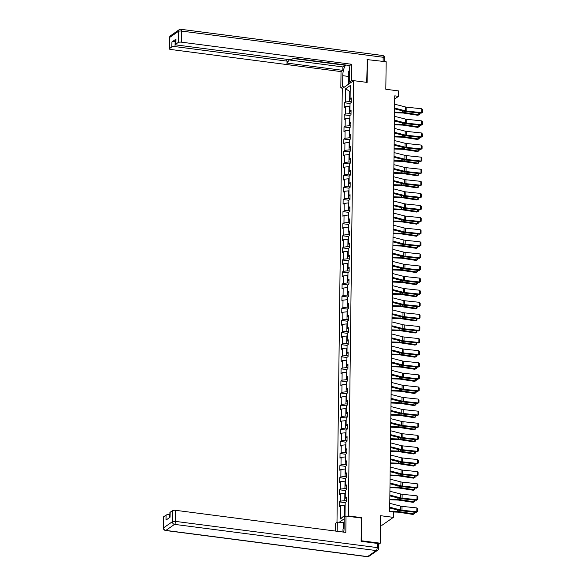 <?xml version="1.0" encoding="UTF-8"?>
<svg xmlns="http://www.w3.org/2000/svg" width="586" height="586" viewBox="0 0 586 586"><rect width="100%" height="100%" fill="white"/><g stroke="black" fill="none" stroke-linecap="round" stroke-linejoin="round"><path stroke-width="0.88" d="M380.497 525.078L382.006 525.276L393.36 517.357L393.426 511.93L389.675 511.439L394.752 95.855L398.502 96.346L398.568 90.918L385.822 89.262L386.159 61.735L367.004 59.589M361.115 541.076L361.533 540.79L361.818 517.687L348.318 515.929L353.636 80.656L342.283 88.574L336.987 522.36M361.533 540.79L380.277 543.222L378.746 544.291M348.318 515.929L347.813 516.288M344.202 518.8L339.096 522.36M345.594 88.794L345.432 101.979L344.319 102.762L344.26 107.414L345.381 106.63L345.286 114.072L344.165 114.856L344.114 119.507L345.235 118.724L345.139 126.166L344.019 126.95L343.96 131.601L345.081 130.817L344.993 138.267L343.872 139.043L343.814 143.695L344.934 142.918L344.846 150.36L343.726 151.144L343.667 155.795L344.788 155.012L344.7 162.454L343.579 163.238L343.521 167.889L344.641 167.105L344.546 174.547L343.425 175.331L343.374 179.983L344.495 179.199L344.4 186.648L343.279 187.425L343.228 192.076L344.341 191.3L344.253 198.742L343.132 199.518L343.074 204.177L344.194 203.393L344.107 210.835L342.986 211.619L342.927 216.271L344.048 215.487L343.96 222.929L342.839 223.713L342.781 228.364L343.901 227.58L343.814 235.03L342.693 235.806L342.634 240.458L343.755 239.681L343.66 247.124L342.539 247.9L342.488 252.559L343.608 251.775L343.513 259.217L342.392 260.001L342.341 264.652L343.455 263.868L343.367 271.311L342.246 272.094L342.187 276.746L343.308 275.962L343.22 283.412L342.099 284.188L342.041 288.839L343.162 288.063L343.074 295.505L341.953 296.282L341.894 300.94L343.015 300.157L342.92 307.599L341.806 308.382L341.748 313.034L342.869 312.25L342.773 319.692L341.653 320.476L341.601 325.127L342.722 324.344L342.627 331.793L341.506 332.57L341.448 337.221L342.568 336.445L342.48 343.887L341.36 344.663L341.301 349.322L342.422 348.538L342.334 355.98L341.213 356.764L341.155 361.416L342.275 360.632L342.187 368.074L341.067 368.858L341.008 373.509L342.129 372.725L342.034 380.175L340.92 380.951L340.862 385.603L341.982 384.826L341.887 392.268L340.766 393.045L340.715 397.704L341.828 396.92L341.741 404.362L340.62 405.146L340.561 409.797L341.682 409.013L341.594 416.456L340.473 417.239L340.415 421.891L341.535 421.107L341.448 428.556L340.327 429.333L340.268 433.984L341.389 433.208L341.301 440.65L340.18 441.426L340.122 446.078L341.242 445.301L341.147 452.744L340.026 453.527L339.975 458.179L341.096 457.395L341.001 464.837L339.88 465.621L339.829 470.272L340.942 469.489L340.854 476.931L339.734 477.715L339.675 482.366L340.796 481.589L340.708 489.032L339.587 489.808L339.528 494.459L340.649 493.683L340.561 501.125L339.44 501.909L339.382 506.56L340.503 505.777L340.341 518.962L345.007 515.702L345.169 502.524L346.289 501.741L346.341 497.089L345.22 497.873L345.315 490.431L346.436 489.647L346.494 484.996L345.374 485.779L345.462 478.337L346.582 477.553L346.641 472.902L345.52 473.678L345.608 466.236L346.729 465.46L346.787 460.808L345.667 461.585L345.755 454.143L346.875 453.359L346.934 448.708L345.813 449.491L345.908 442.049L347.022 441.265L347.08 436.614L345.96 437.398L346.055 429.956L347.176 429.172L347.227 424.52L346.106 425.297L346.201 417.855L347.322 417.078L347.381 412.427L346.26 413.203L346.348 405.761L347.469 404.977L347.527 400.326L346.407 401.11L346.494 393.667L347.615 392.884L347.674 388.232L346.553 389.016L346.641 381.574L347.762 380.79L347.82 376.139L346.7 376.915L346.795 369.473L347.916 368.697L347.967 364.045L346.846 364.822L346.941 357.379L348.062 356.596L348.113 351.944L347 352.728L347.088 345.286L348.209 344.502L348.267 339.851L347.146 340.634L347.234 333.192L348.355 332.409L348.414 327.757L347.293 328.534L347.381 321.091L348.502 320.315L348.56 315.664L347.439 316.44L347.527 308.998L348.648 308.214L348.707 303.563L347.586 304.346L347.681 296.904L348.802 296.12L348.853 291.469L347.732 292.253L347.828 284.811L348.948 284.027L349 279.375L347.886 280.152L347.974 272.71L349.095 271.933L349.153 267.282L348.033 268.058L348.121 260.616L349.241 259.832L349.3 255.181L348.179 255.965L348.267 248.523L349.388 247.739L349.446 243.087L348.326 243.871L348.421 236.429L349.534 235.645L349.593 230.994L348.472 231.778L348.567 224.328L349.688 223.552L349.739 218.9L348.619 219.677L348.714 212.235L349.835 211.451L349.893 206.799L348.773 207.583L348.86 200.141L349.981 199.357L350.04 194.706L348.919 195.49L349.007 188.047L350.128 187.264L350.186 182.612L349.066 183.396L349.153 175.947L350.274 175.17L350.333 170.519L349.212 171.295L349.307 163.853L350.421 163.069L350.479 158.418L349.359 159.202L349.454 151.759L350.575 150.976L350.626 146.324L349.512 147.108L349.6 139.666L350.721 138.882L350.78 134.231L349.659 135.014L349.747 127.565L350.868 126.788L350.926 122.137L349.805 122.914L349.893 115.471L351.014 114.695L351.073 110.036L349.952 110.82L350.04 103.378L351.161 102.594L351.219 97.943L350.098 98.726L350.26 85.541L345.594 88.794L349.783 91.431L349.659 101.51L351.175 101.708M346.297 500.854L344.788 500.656L344.876 493.214L345.279 493.266M346.326 498.649L345.22 497.873M340.561 501.125L344.788 500.656M340.649 493.683L344.876 493.214M346.443 488.761L344.934 488.563L345.022 481.121L345.425 481.172M346.473 486.548L345.374 485.779M340.708 489.032L344.934 488.563M340.796 481.589L345.022 481.121M346.59 476.667L345.081 476.469L345.169 469.027L345.572 469.078M346.619 474.455L345.52 473.678M340.854 476.931L345.081 476.469M340.942 469.489L345.169 469.027M346.744 464.566L345.227 464.376L345.322 456.926L345.725 456.985M346.765 462.361L345.667 461.585M341.001 464.837L345.227 464.376M341.096 457.395L345.322 456.926M346.89 452.473L345.374 452.275L345.469 444.833L345.872 444.884M346.912 450.268L345.813 449.491M341.147 452.744L345.374 452.275M341.242 445.301L345.469 444.833M347.037 440.379L345.528 440.181L345.615 432.739L346.018 432.79M347.066 438.167L345.96 437.398M341.301 440.65L345.528 440.181M341.389 433.208L345.615 432.739M347.183 428.285L345.674 428.088L345.762 420.645L346.165 420.697M347.212 426.073L346.106 425.297M341.448 428.556L345.674 428.088M341.535 421.107L345.762 420.645M347.33 416.185L345.821 415.994L345.908 408.545L346.311 408.603M347.359 413.98L346.26 413.203M341.594 416.456L345.821 415.994M341.682 409.013L345.908 408.545M347.476 404.091L345.967 403.893L346.062 396.451L346.465 396.502M347.505 401.886L346.407 401.11M341.741 404.362L345.967 403.893M341.828 396.92L346.062 396.451M347.63 391.997L346.114 391.8L346.209 384.357L346.612 384.409M347.652 389.785L346.553 389.016M341.887 392.268L346.114 391.8M341.982 384.826L346.209 384.357M347.776 379.904L346.26 379.706L346.355 372.264L346.758 372.315M347.798 377.692L346.7 376.915M342.034 380.175L346.26 379.706M342.129 372.725L346.355 372.264M347.923 367.803L346.414 367.612L346.502 360.163L346.905 360.222M347.952 365.598L346.846 364.822M342.187 368.074L346.414 367.612M342.275 360.632L346.502 360.163M348.069 355.709L346.56 355.512L346.648 348.069L347.051 348.121M348.099 353.505L347 352.728M342.334 355.98L346.56 355.512M342.422 348.538L346.648 348.069M348.216 343.616L346.707 343.418L346.795 335.976L347.198 336.027M348.245 341.404L347.146 340.634M342.48 343.887L346.707 343.418M342.568 336.445L346.795 335.976M348.37 331.522L346.853 331.324L346.949 323.882L347.351 323.933M348.392 329.31L347.293 328.534M342.627 331.793L346.853 331.324M342.722 324.344L346.949 323.882M348.516 319.421L347 319.231L347.095 311.781L347.498 311.84M348.538 317.216L347.439 316.44M342.773 319.692L347 319.231M342.869 312.25L347.095 311.781M348.663 307.328L347.146 307.13L347.242 299.688L347.645 299.739M348.692 305.123L347.586 304.346M342.92 307.599L347.146 307.13M343.015 300.157L347.242 299.688M348.809 295.234L347.3 295.036L347.388 287.594L347.791 287.645M348.838 293.022L347.732 292.253M343.074 295.505L347.3 295.036M343.162 288.063L347.388 287.594M348.956 283.141L347.447 282.943L347.535 275.501L347.938 275.552M348.985 280.928L347.886 280.152M343.22 283.412L347.447 282.943M343.308 275.962L347.535 275.501M349.102 271.04L347.593 270.849L347.681 263.4L348.084 263.458M349.131 268.835L348.033 268.058M343.367 271.311L347.593 270.849M343.455 263.868L347.681 263.4M349.256 258.946L347.74 258.748L347.835 251.306L348.238 251.357M349.278 256.741L348.179 255.965M343.513 259.217L347.74 258.748M343.608 251.775L347.835 251.306M349.403 246.853L347.886 246.655L347.981 239.213L348.384 239.264M349.424 244.64L348.326 243.871M343.66 247.124L347.886 246.655M343.755 239.681L347.981 239.213M349.549 234.759L348.04 234.561L348.128 227.119L348.531 227.17M349.578 232.547L348.472 231.778M343.814 235.03L348.04 234.561M343.901 227.58L348.128 227.119M349.695 222.658L348.187 222.468L348.274 215.025L348.677 215.077M349.725 220.453L348.619 219.677M343.96 222.929L348.187 222.468M344.048 215.487L348.274 215.025M349.842 210.564L348.333 210.367L348.421 202.924L348.824 202.976M349.871 208.36L348.773 207.583M344.107 210.835L348.333 210.367M344.194 203.393L348.421 202.924M349.989 198.471L348.48 198.273L348.567 190.831L348.97 190.882M350.018 196.259L348.919 195.49M344.253 198.742L348.48 198.273M344.341 191.3L348.567 190.831M350.142 186.377L348.626 186.18L348.721 178.737L349.124 178.789M350.164 184.165L349.066 183.396M344.4 186.648L348.626 186.18M344.495 179.199L348.721 178.737M350.289 174.276L348.773 174.086L348.868 166.644L349.271 166.695M350.311 172.072L349.212 171.295M344.546 174.547L348.773 174.086M344.641 167.105L348.868 166.644M350.435 162.183L348.926 161.985L349.014 154.543L349.417 154.594M350.465 159.978L349.359 159.202M344.7 162.454L348.926 161.985M344.788 155.012L349.014 154.543M350.582 150.089L349.073 149.891L349.161 142.449L349.564 142.501M350.611 147.877L349.512 147.108M344.846 150.36L349.073 149.891M344.934 142.918L349.161 142.449M350.728 137.996L349.219 137.798L349.307 130.356L349.71 130.407M350.758 135.784L349.659 135.014M344.993 138.267L349.219 137.798M345.081 130.817L349.307 130.356M350.875 125.902L349.366 125.704L349.461 118.262L349.864 118.313M350.904 123.69L349.805 122.914M345.139 126.166L349.366 125.704M345.235 118.724L349.461 118.262M351.029 113.801L349.512 113.603L349.608 106.161L350.01 106.213M351.051 111.596L349.952 110.82M345.286 114.072L349.512 113.603M345.381 106.63L349.608 106.161M350.186 91.482L349.783 91.431L350.194 91.145M351.204 99.495L350.098 98.726M345.432 101.979L349.659 101.51M393.36 517.357L380.614 515.702L380.277 543.222M353.636 80.656L367.136 82.406L367.415 59.303M394.715 98.983L398.502 96.346M345.132 505.366L344.729 505.308L344.605 515.387L345.015 515.109M340.341 518.962L344.605 515.387M340.503 505.777L344.729 505.308M344.319 102.762L350.04 103.502M344.165 114.856L349.893 115.596M344.019 126.95L349.747 127.697M343.872 139.043L349.6 139.79M343.726 151.144L349.454 151.884M343.579 163.238L349.3 163.977M343.425 175.331L349.153 176.078M343.279 187.425L349.007 188.172M343.132 199.518L348.86 200.266M342.986 211.619L348.714 212.359M342.839 223.713L348.56 224.46M342.693 235.806L348.414 236.554M342.539 247.9L348.267 248.647M342.392 260.001L348.121 260.741M342.246 272.094L347.974 272.834M342.099 284.188L347.828 284.935M341.953 296.282L347.674 297.029M341.806 308.382L347.527 309.122M341.653 320.476L347.381 321.216M341.506 332.57L347.234 333.317M341.36 344.663L347.088 345.41M341.213 356.764L346.941 357.504M341.067 368.858L346.787 369.598M340.92 380.951L346.641 381.698M340.766 393.045L346.494 393.792M340.62 405.146L346.348 405.886M340.473 417.239L346.201 417.979M340.327 429.333L346.055 430.08M340.18 441.426L345.901 442.174M340.026 453.527L345.755 454.267M339.88 465.621L345.608 466.361M339.734 477.715L345.462 478.462M339.587 489.808L345.315 490.555M339.44 501.909L345.161 502.649M361.818 517.687L361.306 518.039M394.656 104.198L405.519 106.974A4.051 1.172 -179.3 0 0 406.867 107.209L421.737 108.784L421.693 112.659L422.513 112.351L421.063 113.215L406.193 111.633A6.08 1.765 0.7 0 1 404.164 111.281L394.598 108.835M421.063 113.215L421.693 112.659L406.823 111.084A4.051 1.172 -179.3 0 1 405.468 110.849L394.605 108.073M421.737 108.784L422.543 109.641L422.513 112.351M394.546 112.724L402.406 112.988A4.051 1.172 0.7 0 1 403.901 113.12L417.913 115.296L418.814 114.783L404.801 112.607A6.08 1.765 -179.3 0 0 402.56 112.402L394.554 112.131M419.51 113.047L419.495 114.497L417.913 115.296M419.495 114.497L418.814 114.783L418.836 112.973M349.549 80.971L348.472 80.143L348.575 71.77L349.644 69.507M349.652 72.884A5.267 1.89 -82.6 0 0 349.593 77.491M342.957 532.037L342.986 529.224L344.099 526.858M344.605 86.955L342.634 86.699L340.825 87.959L341.023 71.602L170.819 49.495A2.432 0.703 -179.3 0 1 169.31 48.821A2.432 0.703 -179.3 0 1 169.493 48.565L171.823 46.939L171.888 41.972A2.432 0.703 0.7 0 1 175.053 41.621L175.697 41.709M342.634 86.699L342.766 75.689A9.112 3.274 -82.6 0 1 345.813 65.017M353.314 80.875L351.351 80.619L349.542 81.886L349.674 70.877A9.112 3.274 -82.6 0 0 348.729 65.39M351.351 80.619L351.549 64.262L349.739 65.522L293.505 58.219L292.062 59.223A2.432 0.703 -179.3 0 1 288.891 59.574L177.17 45.063A2.432 0.703 -179.3 0 1 175.661 44.397L175.727 39.43A2.432 0.703 0.7 0 1 175.903 39.167L171.888 41.972M345.242 64.936L342.876 66.929L342.832 70.342L341.023 71.602M342.788 88.215L340.825 87.959M351.505 82.143L349.542 81.886M351.549 64.262L181.345 42.155A2.432 0.703 -179.3 0 0 178.173 42.507L175.844 44.133A2.432 0.703 -179.3 0 0 175.661 44.397M175.053 41.621L174.994 46.587L286.715 61.098A2.432 0.703 -179.3 0 1 288.224 61.764A2.432 0.703 -179.3 0 1 288.041 62.028L286.598 63.039L342.832 70.342M174.994 46.587A2.432 0.703 -179.3 0 0 171.823 46.939M367.283 59.391L366.726 82.355M293.095 58.505L345.242 65.28M288.246 59.831L342.876 66.929M348.597 84.164L348.648 80.275M349.131 80.648L349.088 83.827M343.733 532.139A9.112 3.274 -82.6 0 0 344.085 528.323L344.216 517.313L346.026 516.054L345.828 532.41L175.624 510.311L175.492 521.394L377.186 547.588L377.238 543.405L361.115 541.31L361.401 518.053L346.026 516.054M337.199 531.297L337.316 522.133L335.507 523.393L335.412 531.062M344.15 522.617L337.316 522.133M169.918 514.823L169.273 514.735L169.237 517.826M163.772 516.713L163.633 527.803A2.432 0.703 -179.3 0 0 163.457 528.067L163.589 516.977A2.432 0.703 0.7 0 1 163.772 516.713L166.102 515.087A2.432 0.703 0.7 0 1 169.273 514.735M169.881 517.372L169.94 512.545A2.432 0.703 0.7 0 1 170.123 512.289L172.46 510.655A2.432 0.703 0.7 0 1 175.624 510.311M166.102 515.087L166.043 520.053L170.065 517.248L170.123 512.289M377.238 543.405A2.432 0.703 0.7 0 1 378.746 544.079L378.695 548.262A2.432 0.703 -179.3 0 0 377.186 547.588A2.432 0.872 97.4 0 1 376.234 550.562L174.54 524.367L165.86 530.418L367.554 556.612L376.234 550.562A2.432 2.154 -124.9 0 0 377.655 550.225A2.432 2.432 0 0 0 378.695 548.262M343.162 528.843L343.235 522.902M343.726 522.558L343.667 527.788M394.503 116.292L405.373 119.068A4.051 1.172 -179.3 0 0 406.721 119.302L421.59 120.877L421.546 124.759L422.367 124.444L420.916 125.309L406.047 123.727A6.08 1.765 0.7 0 1 404.018 123.382L394.451 120.936M420.916 125.309L421.546 124.759L406.677 123.177A4.051 1.172 -179.3 0 1 405.322 122.943L394.459 120.167M421.59 120.877L422.396 121.734L422.367 124.444M394.356 128.385L405.226 131.161A4.051 1.172 -179.3 0 0 406.574 131.396L421.444 132.978L421.4 136.853L422.213 136.538L420.77 137.402L405.893 135.827A6.08 1.765 0.7 0 1 403.871 135.476L394.297 133.029M420.77 137.402L421.4 136.853L406.523 135.271A4.051 1.172 -179.3 0 1 405.175 135.044L394.312 132.26M421.444 132.978L422.25 133.828L422.213 136.538M394.4 124.818L402.26 125.082A4.051 1.172 0.7 0 1 403.754 125.214L417.767 127.389L418.668 126.876L404.648 124.701A6.08 1.765 -179.3 0 0 402.414 124.496L394.407 124.232M419.364 125.14L419.349 126.598L417.767 127.389M419.349 126.598L418.668 126.876L418.69 125.074M394.253 136.912L402.113 137.175A4.051 1.172 0.7 0 1 403.6 137.314L417.62 139.49L418.521 138.97L404.501 136.794A6.08 1.765 -179.3 0 0 402.267 136.589L394.261 136.326M419.217 137.241L419.202 138.692L417.62 139.49M419.202 138.692L418.521 138.97L418.543 137.168M394.21 140.479L405.073 143.262A4.051 1.172 -179.3 0 0 406.428 143.489L421.297 145.072L421.246 148.947L422.067 148.639L420.616 149.496L405.746 147.921A6.08 1.765 0.7 0 1 403.725 147.569L394.151 145.123M420.616 149.496L421.246 148.947L406.376 147.372A4.051 1.172 -179.3 0 1 405.029 147.137L394.166 144.361M421.297 145.072L422.103 145.921L422.067 148.639M394.063 152.58L404.926 155.356A4.051 1.172 -179.3 0 0 406.281 155.59L421.151 157.165L421.1 161.04L421.92 160.732L420.47 161.597L405.6 160.015A6.08 1.765 0.7 0 1 403.578 159.663L394.004 157.216M420.47 161.597L421.1 161.04L406.23 159.465A4.051 1.172 -179.3 0 1 404.882 159.231L394.012 156.455M421.151 157.165L421.957 158.015L421.92 160.732M393.917 164.673L404.78 167.45A4.051 1.172 -179.3 0 0 406.127 167.684L420.997 169.259L420.953 173.141L421.774 172.826L420.323 173.69L405.453 172.108A6.08 1.765 0.7 0 1 403.424 171.764L393.858 169.317M420.323 173.69L420.953 173.141L406.083 171.559A4.051 1.172 -179.3 0 1 404.736 171.324L393.865 168.548M420.997 169.259L421.803 170.116L421.774 172.826M394.107 149.012L401.967 149.269A4.051 1.172 0.7 0 1 403.454 149.408L417.474 151.584L418.367 151.063L404.355 148.895A6.08 1.765 -179.3 0 0 402.121 148.69L394.114 148.419M419.071 149.335L419.049 150.785L417.474 151.584M419.049 150.785L418.367 151.063L418.389 149.262M393.96 161.106L401.82 161.37A4.051 1.172 0.7 0 1 403.307 161.502L417.32 163.677L418.221 163.164L404.208 160.989A6.08 1.765 -179.3 0 0 401.974 160.784L393.968 160.513M418.924 161.428L418.902 162.879L417.32 163.677M418.902 162.879L418.221 163.164L418.243 161.355M393.807 173.2L401.666 173.463A4.051 1.172 0.7 0 1 403.161 173.595L417.173 175.771L418.074 175.258L404.062 173.082A6.08 1.765 -179.3 0 0 401.828 172.877L393.814 172.614M418.77 173.522L418.756 174.98L417.173 175.771M418.756 174.98L418.074 175.258L418.096 173.456M393.77 176.767L404.633 179.543A4.051 1.172 -179.3 0 0 405.981 179.777L420.851 181.36L420.807 185.235L421.627 184.92L420.177 185.784L405.307 184.209A6.08 1.765 0.7 0 1 403.278 183.858L393.711 181.411M420.177 185.784L420.807 185.235L405.937 183.652A4.051 1.172 -179.3 0 1 404.582 183.425L393.719 180.642M420.851 181.36L421.656 182.209L421.627 184.92M393.66 185.293L401.52 185.557A4.051 1.172 0.7 0 1 403.014 185.696L417.027 187.864L417.928 187.352L403.915 185.176A6.08 1.765 -179.3 0 0 401.674 184.971L393.667 184.707M418.624 185.623L418.609 187.073L417.027 187.864M418.609 187.073L417.928 187.352L417.95 185.55M393.616 188.86L404.487 191.644A4.051 1.172 -179.3 0 0 405.834 191.871L420.704 193.453L420.66 197.328L421.473 197.021L420.03 197.878L405.16 196.303A6.08 1.765 0.7 0 1 403.131 195.951L393.565 193.505M420.03 197.878L420.66 197.328L405.79 195.753A4.051 1.172 -179.3 0 1 404.435 195.519L393.572 192.743M420.704 193.453L421.51 194.303L421.473 197.021M393.514 197.394L401.373 197.65A4.051 1.172 0.7 0 1 402.868 197.79L416.88 199.965L417.781 199.445L403.761 197.277A6.08 1.765 -179.3 0 0 401.527 197.072L393.521 196.801M418.477 197.716L418.463 199.167L416.88 199.965M418.463 199.167L417.781 199.445L417.803 197.643M393.47 200.961L404.333 203.738A4.051 1.172 -179.3 0 0 405.688 203.972L420.558 205.547L420.506 209.422L421.327 209.114L419.876 209.978L405.007 208.396A6.08 1.765 0.7 0 1 402.985 208.045L393.411 205.598M419.876 209.978L420.506 209.422L405.637 207.847A4.051 1.172 -179.3 0 1 404.289 207.612L393.426 204.836M420.558 205.547L421.363 206.397L421.327 209.114M393.367 209.488L401.227 209.751A4.051 1.172 0.7 0 1 402.714 209.883L416.734 212.059L417.635 211.546L403.615 209.37A6.08 1.765 -179.3 0 0 401.381 209.165L393.374 208.894M418.331 209.81L418.309 211.26L416.734 212.059M418.309 211.26L417.635 211.546L417.657 209.737M393.323 213.055L404.186 215.831A4.051 1.172 -179.3 0 0 405.541 216.066L420.411 217.64L420.36 221.523L421.18 221.208L419.73 222.072L404.86 220.49A6.08 1.765 0.7 0 1 402.838 220.146L393.265 217.699M419.73 222.072L420.36 221.523L405.49 219.94A4.051 1.172 -179.3 0 1 404.142 219.706L393.279 216.93M420.411 217.64L421.217 218.497L421.18 221.208M393.221 221.581L401.08 221.845A4.051 1.172 0.7 0 1 402.567 221.977L416.587 224.152L417.481 223.64L403.468 221.464A6.08 1.765 -179.3 0 0 401.234 221.259L393.228 220.995M418.184 221.904L418.162 223.361L416.587 224.152M418.162 223.361L417.481 223.64L417.503 221.838M393.177 225.149L404.04 227.925A4.051 1.172 -179.3 0 0 405.395 228.159L420.265 229.741L420.213 233.616L421.034 233.301L419.583 234.166L404.714 232.591A6.08 1.765 0.7 0 1 402.685 232.239L393.118 229.793M419.583 234.166L420.213 233.616L405.344 232.034A4.051 1.172 -179.3 0 1 403.996 231.807L393.125 229.023M420.265 229.741L421.063 230.591L421.034 233.301M393.074 233.675L400.927 233.939A4.051 1.172 0.7 0 1 402.421 234.078L416.434 236.246L417.335 235.733L403.322 233.558A6.08 1.765 -179.3 0 0 401.088 233.353L393.081 233.089M418.038 234.004L418.016 235.455L416.434 236.246M418.016 235.455L417.335 235.733L417.357 233.931M393.03 237.242L403.893 240.026A4.051 1.172 -179.3 0 0 405.241 240.253L420.111 241.835L420.067 245.71L420.887 245.402L419.437 246.259L404.567 244.684A6.08 1.765 0.7 0 1 402.538 244.333L392.972 241.886M419.437 246.259L420.067 245.71L405.197 244.135A4.051 1.172 -179.3 0 1 403.842 243.901L392.979 241.124M420.111 241.835L420.916 242.685L420.887 245.402M392.92 245.776L400.78 246.032A4.051 1.172 0.7 0 1 402.274 246.171L416.287 248.347L417.188 247.827L403.175 245.651A6.08 1.765 -179.3 0 0 400.934 245.453L392.928 245.182M417.884 246.098L417.869 247.548L416.287 248.347M417.869 247.548L417.188 247.827L417.21 246.025M392.876 249.343L403.747 252.119A4.051 1.172 -179.3 0 0 405.094 252.354L419.964 253.928L419.92 257.803L420.741 257.496L419.29 258.353L404.421 256.778A6.08 1.765 0.7 0 1 402.392 256.426L392.825 253.98M419.29 258.353L419.92 257.803L405.051 256.228A4.051 1.172 -179.3 0 1 403.695 255.994L392.832 253.218M419.964 253.928L420.77 254.778L420.741 257.496M392.774 257.869L400.634 258.133A4.051 1.172 0.7 0 1 402.128 258.265L416.141 260.44L417.042 259.928L403.029 257.752A6.08 1.765 -179.3 0 0 400.787 257.547L392.781 257.276M417.737 258.192L417.723 259.642L416.141 260.44M417.723 259.642L417.042 259.928L417.064 258.118M392.73 261.437L403.6 264.213A4.051 1.172 -179.3 0 0 404.948 264.447L419.818 266.022L419.774 269.897L420.587 269.589L419.144 270.454L404.274 268.871A6.08 1.765 0.7 0 1 402.245 268.527L392.679 266.081M419.144 270.454L419.774 269.897L404.904 268.322A4.051 1.172 -179.3 0 1 403.549 268.088L392.686 265.312M419.818 266.022L420.623 266.879L420.587 269.589M392.627 269.963L400.487 270.227A4.051 1.172 0.7 0 1 401.974 270.358L415.994 272.534L416.895 272.021L402.875 269.846A6.08 1.765 -179.3 0 0 400.641 269.641L392.635 269.377M417.591 270.285L417.576 271.736L415.994 272.534M417.576 271.736L416.895 272.021L416.917 270.219M392.583 273.53L403.446 276.306A4.051 1.172 -179.3 0 0 404.801 276.541L419.671 278.116L419.62 281.998L420.44 281.683L418.99 282.547L404.12 280.972A6.08 1.765 0.7 0 1 402.099 280.621L392.525 278.174M418.99 282.547L419.62 281.998L404.75 280.416A4.051 1.172 -179.3 0 1 403.402 280.189L392.539 277.405M419.671 278.116L420.477 278.973L420.44 281.683M392.481 282.056L400.341 282.32A4.051 1.172 0.7 0 1 401.828 282.459L415.848 284.628L416.749 284.115L402.728 281.939A6.08 1.765 -179.3 0 0 400.494 281.734L392.488 281.47M417.444 282.386L417.422 283.836L415.848 284.628M417.422 283.836L416.749 284.115L416.771 282.313M392.437 285.624L403.3 288.407A4.051 1.172 -179.3 0 0 404.655 288.634L419.525 290.216L419.473 294.091L420.294 293.784L418.844 294.641L403.974 293.066A6.08 1.765 0.7 0 1 401.952 292.714L392.378 290.268M418.844 294.641L419.473 294.091L404.604 292.517A4.051 1.172 -179.3 0 1 403.256 292.282L392.386 289.506M419.525 290.216L420.33 291.066L420.294 293.784M392.334 294.157L400.194 294.414A4.051 1.172 0.7 0 1 401.681 294.553L415.694 296.728L416.595 296.208L402.582 294.033A6.08 1.765 -179.3 0 0 400.348 293.835L392.342 293.564M417.298 294.48L417.276 295.93L415.694 296.728M417.276 295.93L416.595 296.208L416.617 294.406M392.29 297.725L403.153 300.501A4.051 1.172 -179.3 0 0 404.501 300.735L419.378 302.31L419.327 306.185L420.147 305.877L418.697 306.734L403.827 305.16A6.08 1.765 0.7 0 1 401.798 304.808L392.232 302.361M418.697 306.734L419.327 306.185L404.457 304.61A4.051 1.172 -179.3 0 1 403.109 304.376L392.239 301.6M419.378 302.31L420.177 303.16L420.147 305.877M392.188 306.251L400.04 306.515A4.051 1.172 0.7 0 1 401.535 306.646L415.547 308.822L416.448 308.302L402.435 306.134A6.08 1.765 -179.3 0 0 400.201 305.929L392.195 305.658M417.151 306.573L417.129 308.024L415.547 308.822M417.129 308.024L416.448 308.302L416.47 306.5M392.144 309.818L403.007 312.594A4.051 1.172 -179.3 0 0 404.355 312.829L419.224 314.404L419.18 318.279L420.001 317.971L418.55 318.835L403.681 317.253A6.08 1.765 0.7 0 1 401.652 316.909L392.085 314.462M418.55 318.835L419.18 318.279L404.311 316.704A4.051 1.172 -179.3 0 1 402.956 316.469L392.093 313.693M419.224 314.404L420.03 315.261L420.001 317.971M392.034 318.345L399.894 318.608A4.051 1.172 0.7 0 1 401.388 318.74L415.401 320.916L416.302 320.403L402.289 318.227A6.08 1.765 -179.3 0 0 400.048 318.022L392.041 317.759M416.998 318.667L416.983 320.117L415.401 320.916M416.983 320.117L416.302 320.403L416.324 318.594M391.99 321.912L402.86 324.688A4.051 1.172 -179.3 0 0 404.208 324.922L419.078 326.497L419.034 330.379L419.854 330.065L418.404 330.929L403.534 329.354A6.08 1.765 0.7 0 1 401.505 329.002L391.939 326.556M418.404 330.929L419.034 330.379L404.164 328.797A4.051 1.172 -179.3 0 1 402.809 328.563L391.946 325.787M419.078 326.497L419.884 327.354L419.854 330.065M391.888 330.438L399.747 330.702A4.051 1.172 0.7 0 1 401.242 330.841L415.254 333.009L416.155 332.496L402.143 330.321A6.08 1.765 -179.3 0 0 399.901 330.116L391.895 329.852M416.851 330.768L416.836 332.218L415.254 333.009M416.836 332.218L416.155 332.496L416.177 330.694M391.844 334.005L402.714 336.782A4.051 1.172 -179.3 0 0 404.062 337.016L418.931 338.598L418.887 342.473L419.701 342.165L418.258 343.022L403.38 341.448A6.08 1.765 0.7 0 1 401.359 341.096L391.792 338.649M418.258 343.022L418.887 342.473L404.01 340.898A4.051 1.172 -179.3 0 1 402.663 340.664L391.8 337.888M418.931 338.598L419.737 339.448L419.701 342.165M391.741 342.532L399.601 342.795A4.051 1.172 0.7 0 1 401.088 342.935L415.108 345.11L416.009 344.59L401.989 342.414A6.08 1.765 -179.3 0 0 399.755 342.217L391.748 341.946M416.705 342.861L416.69 344.312L415.108 345.11M416.69 344.312L416.009 344.59L416.031 342.788M391.697 346.106L402.56 348.882A4.051 1.172 -179.3 0 0 403.915 349.117L418.785 350.692L418.734 354.567L419.554 354.259L418.104 355.116L403.234 353.541A6.08 1.765 0.7 0 1 401.212 353.19L391.638 350.743M418.104 355.116L418.734 354.567L403.864 352.992A4.051 1.172 -179.3 0 1 402.516 352.757L391.653 349.981M418.785 350.692L419.591 351.541L419.554 354.259M391.595 354.633L399.454 354.896A4.051 1.172 0.7 0 1 400.941 355.028L414.961 357.204L415.862 356.684L401.842 354.515A6.08 1.765 -179.3 0 0 399.608 354.31L391.602 354.039M416.558 354.955L416.536 356.405L414.961 357.204M416.536 356.405L415.862 356.684L415.884 354.882M391.551 358.2L402.414 360.976A4.051 1.172 -179.3 0 0 403.769 361.21L418.638 362.785L418.587 366.66L419.408 366.353L417.957 367.217L403.087 365.635A6.08 1.765 0.7 0 1 401.066 365.29L391.492 362.844M417.957 367.217L418.587 366.66L403.717 365.085A4.051 1.172 -179.3 0 1 402.37 364.851L391.499 362.075M418.638 362.785L419.444 363.642L419.408 366.353M391.448 366.726L399.308 366.99A4.051 1.172 0.7 0 1 400.795 367.122L414.807 369.297L415.708 368.784L401.696 366.609A6.08 1.765 -179.3 0 0 399.462 366.404L391.455 366.14M416.412 367.048L416.39 368.499L414.807 369.297M416.39 368.499L415.708 368.784L415.73 366.975M391.404 370.293L402.267 373.07A4.051 1.172 -179.3 0 0 403.615 373.304L418.485 374.879L418.441 378.761L419.261 378.446L417.811 379.31L402.941 377.736A6.08 1.765 0.7 0 1 400.912 377.384L391.345 374.937M417.811 379.31L418.441 378.761L403.571 377.179A4.051 1.172 -179.3 0 1 402.223 376.945L391.353 374.168M418.485 374.879L419.29 375.736L419.261 378.446M391.302 378.82L399.154 379.083A4.051 1.172 0.7 0 1 400.648 379.223L414.661 381.391L415.562 380.878L401.549 378.703A6.08 1.765 -179.3 0 0 399.315 378.497L391.302 378.234M416.258 379.142L416.243 380.6L414.661 381.391M416.243 380.6L415.562 380.878L415.584 379.076M391.258 382.387L402.121 385.163A4.051 1.172 -179.3 0 0 403.468 385.398L418.338 386.98L418.294 390.855L419.115 390.547L417.664 391.404L402.794 389.829A6.08 1.765 0.7 0 1 400.765 389.478L391.199 387.031M417.664 391.404L418.294 390.855L403.424 389.28A4.051 1.172 -179.3 0 1 402.069 389.045L391.206 386.269M418.338 386.98L419.144 387.829L419.115 390.547M391.148 390.913L399.007 391.177A4.051 1.172 0.7 0 1 400.502 391.316L414.514 393.492L415.415 392.972L401.403 390.796A6.08 1.765 -179.3 0 0 399.161 390.598L391.155 390.327M416.111 391.243L416.097 392.693L414.514 393.492M416.097 392.693L415.415 392.972L415.437 391.17M391.104 394.488L401.974 397.264A4.051 1.172 -179.3 0 0 403.322 397.498L418.192 399.073L418.148 402.948L418.968 402.641L417.518 403.498L402.648 401.923A6.08 1.765 0.7 0 1 400.619 401.571L391.052 399.125M417.518 403.498L418.148 402.948L403.278 401.373A4.051 1.172 -179.3 0 1 401.923 401.139L391.06 398.363M418.192 399.073L418.997 399.923L418.968 402.641M391.001 403.014L398.861 403.278A4.051 1.172 0.7 0 1 400.355 403.41L414.368 405.585L415.269 405.065L401.249 402.897A6.08 1.765 -179.3 0 0 399.015 402.692L391.008 402.421M415.965 403.336L415.95 404.787L414.368 405.585M415.95 404.787L415.269 405.065L415.291 403.263M390.957 406.581L401.828 409.358A4.051 1.172 -179.3 0 0 403.175 409.592L418.045 411.167L418.001 415.042L418.814 414.734L417.371 415.599L402.494 414.016A6.08 1.765 0.7 0 1 400.472 413.672L390.899 411.226M417.371 415.599L418.001 415.042L403.124 413.467A4.051 1.172 -179.3 0 1 401.776 413.233L390.913 410.456M418.045 411.167L418.851 412.024L418.814 414.734M390.855 415.108L398.714 415.371A4.051 1.172 0.7 0 1 400.201 415.503L414.221 417.679L415.122 417.166L401.102 414.991A6.08 1.765 -179.3 0 0 398.868 414.785L390.862 414.522M415.818 415.43L415.804 416.88L414.221 417.679M415.804 416.88L415.122 417.166L415.144 415.357M390.811 418.675L401.674 421.451A4.051 1.172 -179.3 0 0 403.029 421.686L417.899 423.26L417.847 427.143L418.668 426.828L417.217 427.692L402.348 426.117A6.08 1.765 0.7 0 1 400.326 425.766L390.752 423.319M417.217 427.692L417.847 427.143L402.978 425.561A4.051 1.172 -179.3 0 1 401.63 425.326L390.767 422.55M417.899 423.26L418.704 424.118L418.668 426.828M390.708 427.201L398.568 427.465A4.051 1.172 0.7 0 1 400.055 427.604L414.075 429.772L414.969 429.26L400.956 427.084A6.08 1.765 -179.3 0 0 398.722 426.879L390.716 426.615M415.672 427.524L415.65 428.981L414.075 429.772M415.65 428.981L414.969 429.26L414.991 427.458M390.664 430.769L401.527 433.545A4.051 1.172 -179.3 0 0 402.882 433.779L417.752 435.361L417.701 439.236L418.521 438.929L417.071 439.786L402.201 438.211A6.08 1.765 0.7 0 1 400.179 437.859L390.606 435.413M417.071 439.786L417.701 439.236L402.831 437.661A4.051 1.172 -179.3 0 1 401.483 437.427L390.613 434.651M417.752 435.361L418.558 436.211L418.521 438.929M390.562 439.295L398.421 439.559A4.051 1.172 0.7 0 1 399.908 439.698L413.921 441.873L414.822 441.353L400.809 439.178A6.08 1.765 -179.3 0 0 398.575 438.98L390.569 438.709M415.525 439.625L415.503 441.075L413.921 441.873M415.503 441.075L414.822 441.353L414.844 439.551M390.518 442.87L401.381 445.646A4.051 1.172 -179.3 0 0 402.728 445.88L417.598 447.455L417.554 451.33L418.375 451.022L416.924 451.879L402.055 450.304A6.08 1.765 0.7 0 1 400.026 449.953L390.459 447.506M416.924 451.879L417.554 451.33L402.685 449.755A4.051 1.172 -179.3 0 1 401.337 449.521L390.466 446.744M417.598 447.455L418.404 448.305L418.375 451.022M390.408 451.396L398.268 451.66A4.051 1.172 0.7 0 1 399.762 451.791L413.775 453.967L414.676 453.447L400.663 451.279A6.08 1.765 -179.3 0 0 398.429 451.073L390.415 450.802M415.371 451.718L415.357 453.168L413.775 453.967M415.357 453.168L414.676 453.447L414.698 451.645M390.371 454.963L401.234 457.739A4.051 1.172 -179.3 0 0 402.582 457.974L417.452 459.549L417.408 463.423L418.228 463.116L416.778 463.98L401.908 462.398A6.08 1.765 0.7 0 1 399.879 462.054L390.313 459.607M416.778 463.98L417.408 463.423L402.538 461.849A4.051 1.172 -179.3 0 1 401.183 461.614L390.32 458.838M417.452 459.549L418.258 460.406L418.228 463.116M390.261 463.489L398.121 463.753A4.051 1.172 0.7 0 1 399.615 463.885L413.628 466.06L414.529 465.548L400.516 463.372A6.08 1.765 -179.3 0 0 398.275 463.167L390.269 462.903M415.225 463.812L415.21 465.262L413.628 466.06M415.21 465.262L414.529 465.548L414.551 463.738M390.217 467.057L401.088 469.833A4.051 1.172 -179.3 0 0 402.435 470.067L417.305 471.642L417.261 475.524L418.074 475.209L416.631 476.074L401.762 474.499A6.08 1.765 0.7 0 1 399.733 474.147L390.166 471.701M416.631 476.074L417.261 475.524L402.392 473.942A4.051 1.172 -179.3 0 1 401.036 473.708L390.173 470.932M417.305 471.642L418.111 472.499L418.074 475.209M390.115 475.583L397.975 475.847A4.051 1.172 0.7 0 1 399.462 475.986L413.482 478.154L414.383 477.641L400.363 475.466A6.08 1.765 -179.3 0 0 398.128 475.261L390.122 474.997M415.078 475.905L415.064 477.363L413.482 478.154M415.064 477.363L414.383 477.641L414.405 475.839M390.071 479.15L400.934 481.926A4.051 1.172 -179.3 0 0 402.289 482.161L417.159 483.743L417.107 487.618L417.928 487.31L416.478 488.167L401.608 486.592A6.08 1.765 0.7 0 1 399.586 486.241L390.012 483.794M416.478 488.167L417.107 487.618L402.238 486.043A4.051 1.172 -179.3 0 1 400.89 485.809L390.027 483.032M417.159 483.743L417.965 484.593L417.928 487.31M389.968 487.677L397.828 487.94A4.051 1.172 0.7 0 1 399.315 488.079L413.335 490.255L414.236 489.735L400.216 487.559A6.08 1.765 -179.3 0 0 397.982 487.362L389.976 487.091M414.932 488.006L414.91 489.457L413.335 490.255M414.91 489.457L414.236 489.735L414.258 487.933M389.924 491.251L400.787 494.027A4.051 1.172 -179.3 0 0 402.143 494.262L417.012 495.837L416.961 499.712L417.781 499.404L416.331 500.261L401.461 498.686A6.08 1.765 0.7 0 1 399.44 498.334L389.866 495.888M416.331 500.261L416.961 499.712L402.091 498.137A4.051 1.172 -179.3 0 1 400.743 497.902L389.88 495.126M417.012 495.837L417.818 496.686L417.781 499.404M389.822 499.777L397.682 500.041A4.051 1.172 0.7 0 1 399.169 500.173L413.181 502.349L414.082 501.828L400.07 499.66A6.08 1.765 -179.3 0 0 397.835 499.455L389.829 499.184M414.785 500.1L414.763 501.55L413.181 502.349M414.763 501.55L414.082 501.828L414.104 500.026M389.778 503.345L400.641 506.121A4.051 1.172 -179.3 0 0 401.996 506.355L416.866 507.93L416.814 511.805L417.635 511.497L416.185 512.362L401.315 510.78A6.08 1.765 0.7 0 1 399.286 510.428L389.719 507.989M416.185 512.362L416.814 511.805L401.945 510.23A4.051 1.172 -179.3 0 1 400.597 509.996L389.727 507.22M416.866 507.93L417.664 508.787L417.635 511.497M393.426 511.996L397.528 512.135A4.051 1.172 0.7 0 1 399.022 512.267L413.035 514.442L413.936 513.929L399.923 511.754A6.08 1.765 -179.3 0 0 397.689 511.549L389.683 511.285M414.639 512.193L414.617 513.644L413.035 514.442M414.617 513.644L413.936 513.929L413.958 512.12M405.519 106.974L405.468 110.849M406.867 107.209L406.823 111.084M404.801 112.607L404.816 111.428M402.56 112.402L402.582 110.879M175.903 39.167L175.844 44.133M178.173 42.507L178.312 31.417L169.625 37.475L169.493 48.565M383.127 61.34L383.178 57.267L181.484 31.065L181.345 42.155M286.715 61.098L286.737 59.296M348.516 76.436L342.766 75.689M178.312 31.417A2.432 0.703 0.7 0 1 181.484 31.065A2.432 0.872 97.4 0 0 180.876 29.3A2.432 2.432 0 0 0 179.169 29.718A2.432 2.154 55.1 0 0 178.312 31.417M169.625 37.475A2.432 2.154 -124.9 0 1 170.489 35.775A2.432 2.432 0 0 0 169.449 37.738A2.432 0.703 0.7 0 1 169.625 37.475M180.876 29.3L382.57 55.494A2.432 0.872 97.4 0 1 383.178 57.267A2.432 0.703 0.7 0 1 384.687 57.933L384.643 61.537M163.457 528.067A2.432 2.432 0 0 0 165.574 530.506A2.432 0.872 97.4 0 0 165.86 530.418A2.432 2.154 -124.9 0 1 163.633 527.803L172.321 521.745L172.46 510.655M172.321 521.745A2.432 2.154 55.1 0 0 174.54 524.367A2.432 0.872 97.4 0 0 175.492 521.394A2.432 0.703 -179.3 0 0 172.321 521.745M368.968 556.282A2.432 2.154 55.1 0 1 367.554 556.612A2.432 0.872 97.4 0 1 367.268 556.7A2.432 2.432 0 0 0 368.968 556.282L377.655 550.225M405.373 119.068L405.322 122.943M406.721 119.302L406.677 123.177M405.226 131.161L405.175 135.044M406.574 131.396L406.523 135.271M404.648 124.701L404.662 123.521M402.414 124.496L402.435 122.972M404.501 136.794L404.516 135.622M402.267 136.589L402.289 135.073M405.073 143.262L405.029 147.137M406.428 143.489L406.376 147.372M404.926 155.356L404.882 159.231M406.281 155.59L406.23 159.465M404.78 167.45L404.736 171.324M406.127 167.684L406.083 171.559M404.355 148.895L404.369 147.716M402.121 148.69L402.135 147.167M404.208 160.989L404.223 159.81M401.974 160.784L401.989 159.26M404.062 173.082L404.076 171.903M401.828 172.877L401.842 171.354M404.633 179.543L404.582 183.425M405.981 179.777L405.937 183.652M403.915 185.176L403.93 184.004M401.674 184.971L401.696 183.455M404.487 191.644L404.435 195.519M405.834 191.871L405.79 195.753M403.761 197.277L403.776 196.098M401.527 197.072L401.549 195.548M404.333 203.738L404.289 207.612M405.688 203.972L405.637 207.847M403.615 209.37L403.629 208.191M401.381 209.165L401.403 207.642M404.186 215.831L404.142 219.706M405.541 216.066L405.49 219.94M403.468 221.464L403.483 220.285M401.234 221.259L401.249 219.735M404.04 227.925L403.996 231.807M405.395 228.159L405.344 232.034M403.322 233.558L403.336 232.386M401.088 233.353L401.102 231.836M403.893 240.026L403.842 243.901M405.241 240.253L405.197 244.135M403.175 245.651L403.19 244.479M400.934 245.453L400.956 243.93M403.747 252.119L403.695 255.994M405.094 252.354L405.051 256.228M403.029 257.752L403.043 256.573M400.787 257.547L400.809 256.023M403.6 264.213L403.549 268.088M404.948 264.447L404.904 268.322M402.875 269.846L402.89 268.666M400.641 269.641L400.663 268.117M403.446 276.306L403.402 280.189M404.801 276.541L404.75 280.416M402.728 281.939L402.743 280.767M400.494 281.734L400.509 280.218M403.3 288.407L403.256 292.282M404.655 288.634L404.604 292.517M402.582 294.033L402.597 292.861M400.348 293.835L400.363 292.311M403.153 300.501L403.109 304.376M404.501 300.735L404.457 304.61M402.435 306.134L402.45 304.954M400.201 305.929L400.216 304.405M403.007 312.594L402.956 316.469M404.355 312.829L404.311 316.704M402.289 318.227L402.304 317.048M400.048 318.022L400.07 316.499M402.86 324.688L402.809 328.563M404.208 324.922L404.164 328.797M402.143 330.321L402.15 329.149M399.901 330.116L399.923 328.6M402.714 336.782L402.663 340.664M404.062 337.016L404.01 340.898M401.989 342.414L402.003 341.242M399.755 342.217L399.777 340.693M402.56 348.882L402.516 352.757M403.915 349.117L403.864 352.992M401.842 354.515L401.857 353.336M399.608 354.31L399.623 352.787M402.414 360.976L402.37 364.851M403.769 361.21L403.717 365.085M401.696 366.609L401.71 365.43M399.462 366.404L399.476 364.88M402.267 373.07L402.223 376.945M403.615 373.304L403.571 377.179M401.549 378.703L401.564 377.531M399.315 378.497L399.33 376.981M402.121 385.163L402.069 389.045M403.468 385.398L403.424 389.28M401.403 390.796L401.417 389.624M399.161 390.598L399.183 389.075M401.974 397.264L401.923 401.139M403.322 397.498L403.278 401.373M401.249 402.897L401.263 401.718M399.015 402.692L399.037 401.168M401.828 409.358L401.776 413.233M403.175 409.592L403.124 413.467M401.102 414.991L401.117 413.811M398.868 414.785L398.89 413.262M401.674 421.451L401.63 425.326M403.029 421.686L402.978 425.561M400.956 427.084L400.971 425.912M398.722 426.879L398.736 425.355M401.527 433.545L401.483 437.427M402.882 433.779L402.831 437.661M400.809 439.178L400.824 438.006M398.575 438.98L398.59 437.456M401.381 445.646L401.337 449.521M402.728 445.88L402.685 449.755M400.663 451.279L400.678 450.099M398.429 451.073L398.443 449.55M401.234 457.739L401.183 461.614M402.582 457.974L402.538 461.849M400.516 463.372L400.531 462.193M398.275 463.167L398.297 461.643M401.088 469.833L401.036 473.708M402.435 470.067L402.392 473.942M400.363 475.466L400.377 474.294M398.128 475.261L398.15 473.737M400.934 481.926L400.89 485.809M402.289 482.161L402.238 486.043M400.216 487.559L400.231 486.387M397.982 487.362L398.004 485.838M400.787 494.027L400.743 497.902M402.143 494.262L402.091 498.137M400.07 499.66L400.084 498.481M397.835 499.455L397.85 497.932M400.641 506.121L400.597 509.996M401.996 506.355L401.945 510.23M399.923 511.754L399.938 510.574M397.689 511.549L397.704 510.025M179.169 29.718L170.489 35.775M169.449 37.738L169.31 48.821M384.687 57.933A2.432 2.432 0 0 0 382.57 55.494M288.224 61.764L288.253 59.494M165.574 530.506L367.268 556.7"/></g></svg>

